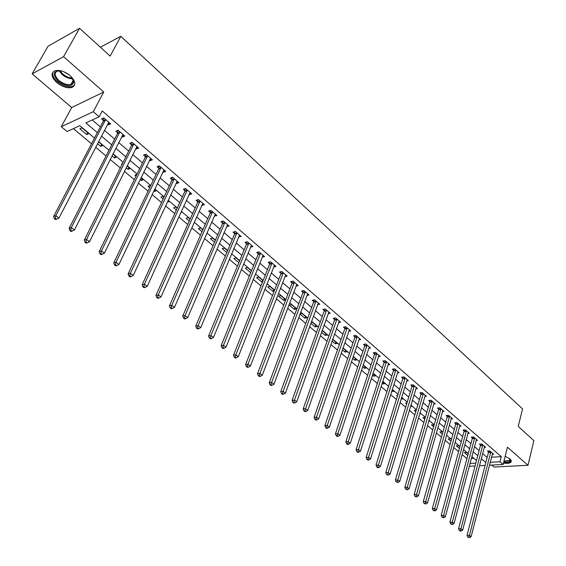 <?xml version="1.0" encoding="UTF-8"?>
<svg xmlns="http://www.w3.org/2000/svg" width="566" height="566" viewBox="0 0 566 566"><rect width="100%" height="100%" fill="white"/><g stroke="black" fill="none" stroke-linecap="round" stroke-linejoin="round"><path stroke-width="0.85" d="M56.833 82.629C62.253 86.874 67.276 88.487 71.896 87.461C76.297 85.176 75.731 81.242 70.184 75.667C64.807 71.394 59.784 69.738 55.114 70.7C50.586 73.049 51.159 77.026 56.833 82.629M503.492 463.03C507.15 463.646 509.648 463.37 510.971 462.189L511.374 460.901L510.277 459.104L505.183 456.26M94.487 138.076L79.806 125.68L67.071 131.538L61.277 126.713L93.291 111.714L99.17 116.78L85.876 122.893L97.331 132.621M71.698 107.54L103.734 92.01L63.555 56.664L79.551 28.3L48.068 46.228L32.135 73.856L71.698 107.54L61.277 126.713M491.684 465.089L493.984 467.049L527.993 465.28L507.447 447.197L503.132 464.474L489.441 465.21M73.417 128.624L91.508 143.792M95.647 147.259L106.047 155.983M110.165 159.435L120.303 167.939M124.414 171.385L134.298 179.67M138.387 183.101L148.03 191.188M152.098 194.605L161.508 202.487M165.562 205.89L174.738 213.587M178.778 216.969L187.728 224.476M191.754 227.85L200.484 235.173M204.489 238.534L213.014 245.679M217.004 249.026L225.325 256.002M229.301 259.334L237.423 266.147M241.371 269.458L249.302 276.109M253.243 279.413L260.983 285.908M264.902 289.191L272.465 295.53M276.364 298.806L283.75 304.996M287.634 308.251L294.844 314.3M298.714 317.547L305.76 323.448M309.609 326.681L316.493 332.447M320.328 335.666L327.049 341.305M330.862 344.503L337.435 350.007M341.234 353.198L347.651 358.582M351.436 361.752L357.705 367.009M361.469 370.171L367.603 375.308M371.353 378.456L377.345 383.479M381.074 386.606L386.932 391.516M390.646 394.636L396.37 399.433M400.07 402.532L405.666 407.23M409.345 410.315L414.821 414.899M418.486 417.977L423.835 422.462M427.486 425.526L432.714 429.905M436.351 432.955L441.459 437.242M445.081 440.277L450.076 444.473M453.677 447.487L458.573 451.59M462.153 454.597L466.936 458.609M63.555 56.664L32.135 73.856M79.551 28.3L110.158 56.076L120.777 36.302L522.552 408.9L518.223 426.431L533.865 440.631L527.993 465.28M471.351 458.432L473.891 458.283M468.231 453.769L466.617 452.404L464.339 452.545L467.785 455.446M459.896 446.73L458.566 445.612L456.295 445.775L459.436 448.421M451.435 439.591L450.409 438.728L448.13 438.898L450.96 441.282M442.845 432.346L442.131 431.745L439.853 431.929L442.364 434.044M434.129 424.988L431.455 424.861L433.634 426.7M428.802 420.984L429.318 420.934L428.915 420.595M425.278 417.524L422.936 417.687L424.776 419.236M419.724 413.788L420.736 413.689L419.951 413.031M416.215 410.216L414.291 410.414L415.784 411.666M410.499 406.508L412.027 406.346L410.845 405.348M406.989 402.865L405.525 403.027L406.65 403.975M401.117 399.122L403.19 398.888L401.605 397.544M397.615 395.415L396.625 395.535L397.382 396.172M391.672 391.361L394.219 391.318L392.217 389.627M388.078 387.866L387.59 387.929L387.965 388.241M382.121 383.323L382.835 383.925L385.113 383.635L382.68 381.576M372.421 375.159L373.595 376.142L375.874 375.838L372.994 373.404M362.565 366.86L364.214 368.247L366.492 367.921L363.153 365.105M352.554 358.434L354.691 360.224L356.962 359.884L353.149 356.665M342.38 349.866L345.012 352.08L347.291 351.719L342.989 348.09M332.037 341.156L335.192 343.81L337.463 343.435L332.645 339.416M321.523 332.306L325.217 335.412L327.488 335.015L322.641 330.926L321.976 331.039M310.84 323.306L315.078 326.879L317.349 326.462L312.425 322.302L311.116 322.549M299.973 314.158L304.784 318.205L307.048 317.767L302.046 313.55L300.051 313.946M296.584 308.937L291.497 304.65L289.24 305.124L294.32 309.397L296.584 308.937M285.738 299.782L280.778 295.608L278.522 296.103L283.686 300.447L285.646 300.03M274.496 290.301L269.89 286.41L267.633 286.934L272.883 291.349L274.206 291.051M263.063 280.658L258.811 277.071L256.561 277.609L261.902 282.101L262.553 281.953M251.438 270.845L247.554 267.569L245.311 268.135L250.696 272.671M239.602 260.862L236.1 257.905L233.864 258.499L238.845 262.695M227.56 250.703L224.461 248.085L222.226 248.7L226.789 252.542M215.306 240.359L212.618 238.088L210.389 238.739L214.514 242.206M202.833 229.838L200.569 227.921L198.348 228.6L202.02 231.685M190.134 219.12L188.308 217.585L186.101 218.285L189.299 220.981M180.83 212.462L181.849 212.13L181.219 211.599M177.2 208.21L175.835 207.057L173.635 207.793L176.344 210.071M167.281 202.182L169.262 201.51L168.067 200.498M164.027 197.095L163.142 196.345L160.949 197.11L163.157 198.963M153.775 191.075L154.263 191.478L156.449 190.7L154.667 189.2M150.613 185.775L150.216 185.443L148.037 186.235L149.714 187.65M140.106 179.556L141.231 180.504L143.41 179.698L141.019 177.682M136.859 174.42L134.892 175.17L136.031 176.125M126.176 167.826L127.958 169.333L130.13 168.491L127.109 165.944M122.518 163.496L121.506 163.899L122.079 164.381M111.976 155.876L114.452 157.964L116.603 157.079L112.931 153.98M97.501 143.686L100.691 146.375L102.835 145.462L98.484 141.79M88.805 133.626L81.978 127.866L79.856 128.836L86.676 134.574L88.805 133.626M491.479 457.229L501.271 456.649L102.234 110.943L99.17 116.78M92.258 119.957L100.338 126.862M104.413 130.343L114.657 139.095M118.719 142.568L128.701 151.108M132.748 154.56L142.49 162.888M146.523 166.333L156.025 174.455M160.036 177.887L169.305 185.811M173.302 189.228L182.351 196.961M186.334 200.364L195.157 207.906M199.126 211.295L207.743 218.66M211.691 222.035L220.096 229.223M224.03 232.584L232.244 239.602M236.156 242.948L244.172 249.797M248.071 253.129L255.896 259.815M259.78 263.14L267.421 269.671M271.291 272.975L278.755 279.356M282.604 282.646L289.898 288.879M293.733 292.155L300.85 298.24M304.671 301.501L311.625 307.451M315.432 310.699L322.224 316.507M326.009 319.748L332.652 325.422M336.423 328.641L342.911 334.188M346.668 337.4L353.007 342.819M356.743 346.01L362.94 351.309M366.662 354.486L372.718 359.665M376.425 362.834L382.347 367.893M386.033 371.048L391.821 375.994M395.5 379.135L401.153 383.967M404.81 387.094L410.343 391.821M413.987 394.934L419.392 399.561M423.021 402.659L428.306 407.18M431.922 410.265L437.094 414.687M440.688 417.758L445.746 422.08M449.319 425.137L454.272 429.368M457.83 432.41L462.67 436.542M466.214 439.577L470.947 443.624M474.478 446.638L479.112 450.593M482.628 453.599L487.149 457.47M492.236 454.279L493.616 454.194L489.802 450.904L487.446 451.052L488.486 451.944M484.241 447.409L485.642 447.317L481.779 443.977L479.416 444.147L480.47 445.053M476.126 440.447L477.555 440.341L473.636 436.952L471.273 437.136L472.341 438.056M467.891 433.379L469.356 433.259L465.372 429.827L463.009 430.026L464.092 430.952M459.535 426.212L461.028 426.085L456.988 422.597L454.625 422.809L455.722 423.75M451.06 418.932L452.581 418.798L448.484 415.26L446.114 415.486L447.232 416.442M442.456 411.553L444.006 411.397L439.846 407.81L437.483 408.051L438.615 409.027M433.726 404.06L435.311 403.898L431.087 400.254L428.717 400.509L429.863 401.499M424.854 396.455L426.474 396.278L422.186 392.578L419.816 392.854L420.984 393.858M415.854 388.743L417.51 388.545L413.159 384.788L410.789 385.078L411.97 386.097M406.713 380.904L408.404 380.692L403.99 376.878L401.619 377.189L402.815 378.222M397.431 372.952L399.164 372.718L394.672 368.848L392.302 369.173L393.526 370.221M388.007 364.872L389.776 364.617L385.22 360.684L382.849 361.03L384.088 362.099M378.428 356.665L380.239 356.396L375.612 352.399L373.242 352.767L374.501 353.849M368.699 348.331L370.553 348.04L365.855 343.979L363.485 344.369L364.766 345.465M358.816 339.869L360.719 339.55L355.936 335.433L353.573 335.836L354.868 336.954M348.769 331.273L350.722 330.926L345.861 326.738L343.498 327.169L344.821 328.301M338.56 322.535L340.562 322.167L335.624 317.908L333.261 318.361L334.605 319.514M328.188 313.656L330.24 313.26L325.224 308.937L322.861 309.404L324.226 310.578M317.639 304.635L319.74 304.211L314.646 299.81L312.283 300.305L313.67 301.494M306.913 295.473L309.078 295.006L303.892 290.535L301.536 291.051L302.944 292.261M296.004 286.148L298.232 285.653L292.962 281.104L290.606 281.649L292.042 282.88M284.91 276.675L287.203 276.137L281.84 271.51L279.491 272.083L280.948 273.336M274.234 265.532L273.64 267.039L275.982 266.459L270.534 261.761L268.192 262.348L269.671 263.629M262.178 257.176L264.577 256.624L259.03 251.835L256.695 252.457L258.202 253.752M250.526 247.151L252.967 246.613L247.328 241.746L244.993 242.39L246.528 243.713M238.668 236.949L241.158 236.425L235.421 231.473L233.093 232.145L234.657 233.489M226.605 226.563L229.145 226.06L223.301 221.016L220.981 221.723L222.572 223.089M214.323 215.993L216.92 215.512L210.969 210.382L208.656 211.118L210.276 212.505M201.821 205.232L204.468 204.772L198.411 199.55L196.112 200.314L197.753 201.729M189.101 194.28L189.497 194.626L191.796 193.841L185.627 188.52L183.334 189.32L185.011 190.763M176.139 183.129L176.599 183.525L178.891 182.712L172.616 177.292L170.324 178.127L172.036 179.592M162.937 171.767L163.468 172.22L165.746 171.371L159.357 165.859L157.079 166.722L158.82 168.222M149.495 160.199L150.089 160.709L152.36 159.824L145.851 154.207L143.587 155.112L145.356 156.633M135.798 148.412L136.47 148.985L138.727 148.066L132.09 142.335L129.833 143.276L131.637 144.832M121.846 136.399L122.581 137.036L124.831 136.081L118.068 130.244L115.825 131.22L117.664 132.805M107.618 124.159L108.439 124.86L110.674 123.862L103.776 117.919L101.547 118.931L103.422 120.544M120.777 36.302L100.394 47.219M103.734 92.01L93.291 111.714M501.271 456.649L499.983 461.764L503.132 464.474M476.508 460.491L471.846 456.557M468.287 453.557L463.526 449.531M459.953 446.517L455.078 442.407M451.491 439.379L446.51 435.169M442.902 432.127L437.808 427.832M434.193 424.776L428.978 420.375M425.342 417.305L420.014 412.812M416.364 409.727L410.909 405.129M407.244 402.03L401.669 397.325M397.983 394.219L392.28 389.408M388.58 386.281L382.75 381.357M379.029 378.222L373.065 373.185M369.329 370.03L363.223 364.879M359.474 361.716L353.226 356.446M349.455 353.262L343.067 347.871M339.282 344.673L332.737 339.154M328.938 335.942L322.245 330.296M318.425 327.07L311.576 321.29M307.741 318.05L300.723 312.135M296.874 308.88L289.693 302.824M285.823 299.555L278.472 293.351M274.588 290.075L267.06 283.722M263.155 280.425L255.45 273.923M251.53 270.612L243.635 263.947M239.701 260.629L231.614 253.801M227.659 250.469L219.375 243.479M215.405 240.125L206.923 232.966M202.932 229.598L194.237 222.261M190.24 218.886L181.325 211.366M177.307 207.97L168.18 200.265M164.14 196.862L154.78 188.959M150.726 185.542L141.132 177.441M137.064 174.01L127.23 165.704M123.14 162.258L113.051 153.74M108.948 150.28L98.604 141.55M470.021 463.434L475.815 463.115M485.097 465.443L479.459 465.747M475.065 465.981L469.264 466.292M490.177 462.309L499.983 461.764M101.434 136.095L111.728 144.839M115.811 148.306L125.85 156.832M129.911 160.284L139.703 168.597M143.757 172.036L153.301 180.151M157.334 183.575L166.652 191.485M170.67 194.895L179.762 202.614M183.759 206.01L192.631 213.545M196.614 216.927L205.274 224.278M209.243 227.645L217.691 234.819M221.639 238.18L229.888 245.184M233.822 248.524L241.873 255.358M245.793 258.69L253.653 265.362M257.558 268.68L265.235 275.196M269.119 278.493L276.611 284.861M280.481 288.144L287.804 294.362M291.66 297.631L298.806 303.709M302.64 306.963L309.63 312.899M313.451 316.139L320.271 321.934M324.077 325.167L330.742 330.827M334.527 334.039L341.043 339.572M344.814 342.777L351.182 348.182M354.939 351.373L361.158 356.651M364.893 359.827L370.978 364.992M374.699 368.155L380.642 373.199M384.349 376.348L390.158 381.279M393.844 384.413L399.525 389.238M403.197 392.351L408.751 397.07M412.409 400.176L417.835 404.782M421.479 407.874L426.785 412.381M430.408 415.458L435.601 419.866M439.209 422.929L444.282 427.245M447.876 430.294L452.842 434.511M456.415 437.546L461.276 441.671M464.835 444.692L469.582 448.725M473.126 451.739L477.775 455.68M481.298 458.679L485.847 462.535M87.68 132.67L86.676 134.574M101.668 144.479L100.691 146.375M115.407 156.067L114.452 157.964M128.892 167.451L127.958 169.333M142.144 178.63L141.231 180.504M155.155 189.603L154.263 191.478M262.624 280.283L261.902 282.101M273.59 289.537L272.883 291.349M284.38 298.643L283.686 300.447M294.999 307.6L294.32 309.397M305.442 316.415L304.784 318.205M315.729 325.089L315.078 326.879M325.846 333.629L325.217 335.412M335.808 342.034L335.192 343.81M345.621 350.312L345.012 352.08M355.278 358.462L354.691 360.224M364.794 366.492L364.214 368.247M374.161 374.395L373.595 376.142M383.394 382.184L382.835 383.925M392.486 389.854L391.941 391.594M262.949 255.45L262.235 257.226M251.424 245.311L250.632 247.243M239.651 235.123L238.831 237.083M227.666 224.78L226.825 226.747M215.462 214.252L214.599 216.233M203.038 203.541L202.161 205.522M190.395 192.638L189.497 194.626M177.526 181.53L176.599 183.525M164.416 170.225L163.468 172.22M151.065 158.706L150.089 160.709M137.46 146.976L136.47 148.985M123.607 135.019L122.581 137.036M109.486 122.836L108.439 124.86M490.786 452.375L488.43 452.524L467.042 535.358L469.447 535.358L490.842 451.795M468.86 537.184L467.898 537.176L469.539 537.7L468.86 537.184L469.447 535.358L471.131 536.66L492.583 453.302M488.43 452.524L488.486 450.989M467.042 535.358L467.898 537.176M469.539 537.7L471.131 536.66M482.77 445.47L480.414 445.633L458.552 528.807L460.957 528.793L482.826 444.883M460.37 530.632L459.408 530.639L461.057 531.163L460.37 530.632L460.957 528.793L462.67 530.116L484.595 446.411M480.414 445.633L480.477 444.069M458.552 528.807L459.408 530.639M461.057 531.163L462.67 530.116M474.641 438.459L472.285 438.636L449.935 522.163L452.34 522.135L474.697 437.872M451.753 523.989L450.791 524.003L452.446 524.526L451.753 523.989L452.34 522.135L454.081 523.479L476.494 439.421M472.285 438.636L472.348 437.051M449.935 522.163L450.791 524.003M452.446 524.526L454.081 523.479M466.398 431.349L464.035 431.54L441.183 515.414L443.595 515.371L466.455 430.761M443.008 517.246L442.039 517.26L443.709 517.791L443.008 517.246L443.595 515.371L445.357 516.737L468.273 432.332M464.035 431.54L464.099 429.934M441.183 515.414L442.039 517.26M443.709 517.791L445.357 516.737M458.028 424.132L455.665 424.344L432.304 508.565L434.716 508.509L458.085 423.545M434.122 510.398L433.16 510.419L434.837 510.949L434.122 510.398L434.716 508.509L436.499 509.895L459.939 425.137M455.665 424.344L455.736 422.71M432.304 508.565L433.16 510.419M434.837 510.949L436.499 509.895M510.129 459.153L509.74 458.63L510.129 459.153C510.914 461.502 508.813 462.38 503.804 461.778M503.981 461.057L509.655 460.328L509.733 458.623M503.69 462.224C507.327 462.832 509.796 462.549 511.112 461.382L511.388 460.986M71.16 76.566L73.821 81.716C72.123 87.164 66.922 87.008 58.227 81.263C51.931 73.983 53.105 70.566 61.744 71.005M59.281 70.651L57.598 70.927C53.975 72.802 54.428 75.986 58.963 80.478C63.3 83.881 67.319 85.176 71.019 84.355L72.476 83.52L73.283 82.212L72.689 78.575M69.448 75.052L63.887 71.762M52.999 71.981C51.959 74.853 53.416 78.094 57.378 81.702C62.762 85.926 67.75 87.525 72.342 86.499L74.705 84.78M449.531 416.817L447.168 417.036L423.283 501.603L425.696 501.54L449.595 416.222M425.108 503.45L424.139 503.471L425.83 504.009L425.108 503.45L425.696 501.54L427.514 502.941L451.47 417.835M447.168 417.036L447.246 415.373M423.283 501.603L424.139 503.471M425.83 504.009L427.514 502.941M440.914 409.381L438.551 409.621L414.128 494.543L416.541 494.465L440.978 408.786M415.946 496.389L414.977 496.417L416.682 496.955L415.946 496.389L416.541 494.465L418.387 495.887L442.881 410.428M438.551 409.621L438.629 407.937M414.128 494.543L414.977 496.417M416.682 496.955L418.387 495.887M432.169 401.839L429.799 402.093L404.824 487.368L407.244 487.276L432.233 401.244M406.643 489.215L405.68 489.25L407.393 489.795L406.643 489.215L407.244 487.276L409.112 488.72L434.164 402.907M429.799 402.093L429.884 400.381M404.824 487.368L405.68 489.25M407.393 489.795L409.112 488.72M423.283 394.184L420.92 394.46L395.379 480.081L397.792 479.975L423.354 393.582M397.198 481.935L396.228 481.977L397.962 482.522L397.198 481.935L397.792 479.975L399.695 481.44L425.314 395.273M420.92 394.46L421.005 392.712M395.379 480.081L396.228 481.977M397.962 482.522L399.695 481.44M414.27 386.415L411.899 386.698L385.779 472.681L388.198 472.553L414.34 385.807M387.604 474.534L386.635 474.584L388.375 475.129L387.604 474.534L388.198 472.553L390.13 474.046L416.335 387.526M411.899 386.698L411.998 384.93M385.779 472.681L386.635 474.584M388.375 475.129L390.13 474.046M405.115 378.52L402.744 378.831L376.029 465.16L378.449 465.019L405.185 377.911M377.847 467.014L376.885 467.07L377.671 467.679L378.633 467.622L377.847 467.014L378.449 465.019L380.409 466.54L407.209 379.659M402.744 378.831L402.843 377.027M376.029 465.16L376.885 467.07M378.633 467.622L380.409 466.54M395.818 370.511L393.448 370.836L366.124 457.519L368.544 457.363L395.896 369.895M367.942 459.38L366.973 459.436L367.773 460.052L368.742 459.995L367.942 459.38L368.544 457.363L370.539 458.906L397.948 371.671M393.448 370.836L393.554 368.997M366.124 457.519L366.973 459.436M368.742 459.995L370.539 458.906M386.38 362.374L384.01 362.714L356.056 449.758L358.476 449.581L386.458 361.759M357.875 451.618L356.905 451.682L357.719 452.312L358.681 452.241L357.875 451.618L358.476 449.581L360.5 451.144L388.545 363.556M384.01 362.714L384.123 360.846M356.056 449.758L356.905 451.682M358.681 452.241L360.5 451.144M376.793 354.104L374.423 354.465L345.826 441.862L348.239 441.671L376.871 353.488M347.637 443.723L346.675 443.801L347.496 444.437L348.465 444.36L347.637 443.723L348.239 441.671L350.297 443.263L378.987 355.314M374.423 354.465L374.536 352.568M345.826 441.862L346.675 443.801M348.465 444.36L350.297 443.263M367.051 345.706L364.681 346.088L335.426 433.846L337.838 433.627L367.129 345.083M337.237 435.707L336.268 435.792L337.11 436.436L338.072 436.351L337.237 435.707L337.838 433.627L339.933 435.247L369.287 346.944M364.681 346.088L364.801 344.156M335.426 433.846L336.268 435.792M338.072 436.351L339.933 435.247M357.153 337.173L354.783 337.577L324.856 425.689L327.261 425.455L357.238 336.551M326.66 427.549L325.698 427.641L326.547 428.299L327.509 428.207L326.66 427.549L327.261 425.455L329.391 427.104L359.424 338.44M354.783 337.577L354.917 335.603M324.856 425.689L325.698 427.641M327.509 428.207L329.391 427.104M347.1 328.506L344.729 328.931L314.102 417.397L316.507 417.142L347.184 327.877M315.906 419.257L314.944 419.356L315.807 420.029L316.769 419.93L315.906 419.257L316.507 417.142L318.672 418.819L349.406 329.794M344.729 328.931L344.871 326.922M314.102 417.397L314.944 419.356M316.769 419.93L318.672 418.819M336.876 319.698L334.513 320.144L303.171 408.963L305.569 408.694L336.968 319.068M304.968 410.831L304.006 410.937L304.89 411.616L305.852 411.51L304.968 410.831L305.569 408.694L307.777 410.392L339.225 321.014M334.513 320.144L334.662 318.092M303.171 408.963L304.006 410.937M305.852 411.51L307.777 410.392M326.49 310.748L324.134 311.215L292.049 400.388L294.447 400.091L326.582 310.111M293.846 402.256L292.884 402.369L293.782 403.063L294.745 402.942L293.846 402.256L294.447 400.091L296.69 401.825L328.881 312.092M324.134 311.215L324.283 309.121M292.049 400.388L292.884 402.369M294.745 402.942L296.69 401.825M315.934 301.643L313.578 302.131L280.743 391.665L283.134 391.347L316.033 301.006M282.533 393.533L281.571 393.653L282.484 394.361L283.446 394.233L282.533 393.533L283.134 391.347L285.413 393.108L318.368 303.022M313.578 302.131L313.734 300.001M280.743 391.665L281.571 393.653M283.446 394.233L285.413 393.108M305.201 292.396L302.845 292.905L269.232 382.786L271.623 382.453L305.3 291.752M271.022 384.654L270.06 384.788L270.994 385.503L271.949 385.375L271.022 384.654L271.623 382.453L273.944 384.243L307.671 293.796M302.845 292.905L303.015 290.726M269.232 382.786L270.06 384.788M271.949 385.375L273.944 384.243M294.292 282.986L291.936 283.524L257.53 373.758L259.914 373.397L294.391 282.342M259.306 375.626L258.351 375.767L259.299 376.496L260.254 376.355L259.306 375.626L259.914 373.397L262.27 375.223L296.803 284.422M291.936 283.524L292.113 281.302M257.53 373.758L258.351 375.767M260.254 376.355L262.27 375.223M283.191 273.42L280.842 273.979L245.616 364.568L247.993 364.186L283.297 272.77M247.384 366.435L246.436 366.591L247.392 367.327L248.347 367.178L247.384 366.435L247.993 364.186L250.391 366.039L285.752 274.885M280.842 273.979L281.033 271.708M245.616 364.568L246.436 366.591M248.347 367.178L250.391 366.039M271.906 263.692L269.565 264.28L233.489 355.215L235.859 354.804L272.013 263.041M235.251 357.082L234.303 357.245L235.279 357.995L236.227 357.839L235.251 357.082L235.859 354.804L238.3 356.693L274.51 265.192M269.565 264.28L269.756 261.952M233.489 355.215L234.303 357.245M236.227 357.839L238.3 356.693M260.424 253.794L258.089 254.41L221.143 345.692L223.506 345.26L260.537 253.136M222.898 347.559L221.957 347.729L222.947 348.5L223.895 348.331L222.898 347.559L223.506 345.26L225.997 347.184L263.077 255.33M258.089 254.41L258.294 252.033M221.143 345.692L221.957 347.729M223.895 348.331L225.997 347.184M248.75 243.727L246.415 244.37L208.571 335.999L210.927 335.539L248.863 243.069M210.326 337.867L209.378 338.043L210.396 338.829L211.337 338.645L210.326 337.867L210.927 335.539L213.467 337.499L251.445 245.297M246.415 244.37L246.627 241.937M208.571 335.999L209.378 338.043M211.337 338.645L213.467 337.499M236.864 233.482L234.536 234.154L195.772 326.129L198.121 325.641L236.984 232.817M197.52 327.99L196.579 328.181L197.612 328.98L198.553 328.789L197.52 327.99L198.121 325.641L200.704 327.636L239.609 235.088M234.536 234.154L234.763 231.664M195.772 326.129L196.579 328.181M198.553 328.789L200.704 327.636M224.773 223.054L222.452 223.754L182.74 316.076L185.082 315.559L224.893 222.388M184.474 317.936L183.54 318.142L184.587 318.948L185.528 318.75L184.474 317.936L185.082 315.559L187.707 317.59L227.567 224.695M222.452 223.754L222.686 221.207M182.74 316.076L183.54 318.142M185.528 318.75L187.707 317.59M212.462 212.448L210.149 213.177L169.46 305.831L171.788 305.286L212.59 211.776M171.187 307.692L170.253 307.911L171.328 308.732L172.255 308.52L171.187 307.692L171.788 305.286L174.47 307.359L215.306 214.125M210.149 213.177L210.403 210.559M169.46 305.831L170.253 307.911M172.255 308.52L174.47 307.359M199.932 201.645L197.626 202.409L155.933 295.395L158.254 294.822L200.06 200.972M157.645 297.256L156.718 297.483L157.815 298.324L158.742 298.098L157.645 297.256L158.254 294.822L160.977 296.931L202.833 203.364M197.626 202.409L197.895 199.72M155.933 295.395L156.718 297.483M158.742 298.098L160.977 296.931M187.176 190.65L184.877 191.442L142.151 284.769L144.457 284.16L187.304 189.971M143.849 286.622L142.929 286.863L144.04 287.719L144.967 287.478L143.849 286.622L144.457 284.16L147.238 286.311L190.126 192.405M184.877 191.442L185.16 188.69M142.151 284.769L142.929 286.863M144.967 287.478L147.238 286.311M174.179 179.45L171.894 180.278L128.1 273.93L130.392 273.293L174.321 178.764M129.791 275.776L128.871 276.031L130.01 276.908L130.923 276.654L129.791 275.776L130.392 273.293L133.229 275.479L177.193 181.247M171.894 180.278L172.191 177.448M128.1 273.93L128.871 276.031M130.923 276.654L133.229 275.479M160.949 168.045L158.678 168.901L113.78 262.886L116.058 262.214L161.091 167.359M115.457 264.725L114.544 264.994L115.697 265.886L116.617 265.624L115.457 264.725L116.058 262.214L118.952 264.442L164.02 169.885M158.678 168.901L158.989 165.994M113.78 262.886L114.544 264.994M116.617 265.624L118.952 264.442M147.478 156.428L145.207 157.32L99.177 251.622L101.441 250.915L147.62 155.735M100.84 253.462L99.934 253.745L101.116 254.65L102.021 254.375L100.84 253.462L101.441 250.915L104.392 253.193L150.606 158.31M145.207 157.32L145.54 154.334M99.177 251.622L99.934 253.745M102.021 254.375L104.392 253.193M133.746 144.592L131.489 145.519L84.284 240.14L86.541 239.397L133.894 143.898M85.94 241.972L85.034 242.269L86.237 243.196L87.143 242.899L85.94 241.972L86.541 239.397L89.541 241.717L136.93 146.516M131.489 145.519L131.836 142.441M84.284 240.14L85.034 242.269M87.143 242.899L89.541 241.717M119.751 132.529L117.509 133.498L69.102 228.423L71.337 227.645L119.907 131.828M70.736 230.256L69.844 230.56L71.068 231.508L71.967 231.197L70.736 230.256L71.337 227.645L74.401 230.008L123.006 134.503M117.509 133.498L117.877 130.329M69.102 228.423L69.844 230.56M71.967 231.197L74.401 230.008M105.495 120.233L103.267 121.244L53.607 216.474L55.829 215.653L105.651 119.532M55.227 218.299L54.343 218.625L55.595 219.587L56.48 219.261L55.227 218.299L55.829 215.653L58.956 218.073L108.806 122.256M103.267 121.244L103.656 117.976M53.607 216.474L54.343 218.625M56.48 219.261L58.956 218.073M490.835 451.951L488.479 452.107M482.826 445.046L480.47 445.209M474.697 438.034L472.341 438.211M466.455 430.924L464.092 431.115M458.085 423.708L455.722 423.913M72.781 78.766C69.257 78.858 65.741 77.478 62.239 74.62L59.055 70.644M59.946 70.693L62.72 73.976C65.833 76.537 69.031 77.882 72.314 78.009M449.595 416.385L447.225 416.604M440.978 408.949L438.608 409.19M432.233 401.407L429.863 401.662M423.354 393.752L420.984 394.021M414.34 385.977L411.97 386.26M405.185 378.081L402.815 378.385M395.889 370.065L393.519 370.39M386.451 361.922L384.081 362.268M376.864 353.658L374.494 354.019M367.129 345.26L364.759 345.635M357.231 336.72L354.868 337.124M347.177 328.054L344.814 328.478M336.961 319.238L334.598 319.684M326.575 310.288L324.219 310.755M316.026 301.183L313.663 301.671M305.293 291.929L302.937 292.445M294.384 282.519L292.035 283.057M283.29 272.954L280.941 273.512M272.005 263.218L269.664 263.806M260.53 253.32L258.188 253.936M248.849 243.253L246.521 243.889M236.97 233.001L234.642 233.673M224.879 222.572L222.558 223.273M212.575 211.96L210.262 212.696M200.046 201.156L197.739 201.92M187.296 190.162L184.997 190.954M174.307 178.955L172.022 179.783M161.077 167.55L158.798 168.413M147.606 155.926L145.342 156.824M133.88 144.089L131.623 145.023M119.893 132.027L117.65 132.996M105.637 119.73L103.408 120.742M509.952 459.132L509.655 460.328M73.304 80.216L71.019 84.355M73.403 80.888L73.821 81.716M133.76 144.556L131.503 145.483M119.787 132.451L117.544 133.427M105.545 120.119L103.316 121.131"/></g></svg>
